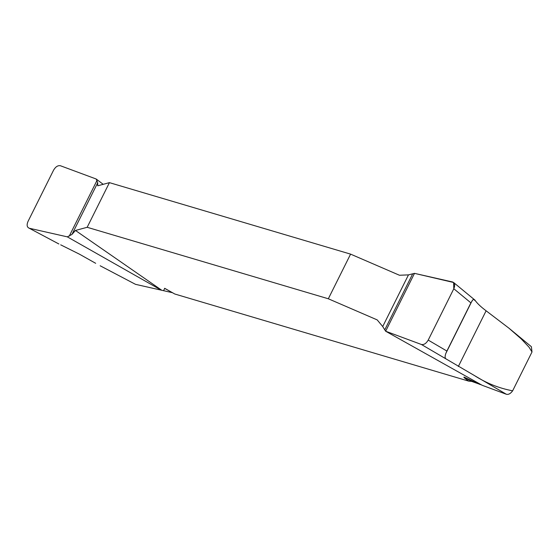 <?xml version="1.0" encoding="UTF-8"?>
<svg xmlns="http://www.w3.org/2000/svg" width="560" height="560" viewBox="0 0 560 560"><rect width="100%" height="100%" fill="white"/><g stroke="black" fill="none" stroke-linecap="round" stroke-linejoin="round"><path stroke-width="0.84" d="M508.662 327.943L531.377 346.696L532 351.981L512.638 390.817C510.552 393.652 508.452 394.8 506.345 394.254L474.495 375.592C486.395 383.208 499.107 388.283 512.638 390.817M474.495 375.592L421.386 344.47L385.644 331.219L482.174 385.287L506.345 394.254M481.551 384.937L471.597 381.367L468.776 381.15L174.776 294.007L164.71 288.316L163.583 290.689L172.683 292.754M163.583 290.689L161.238 290.157L67.319 236.859L29.267 228.242L58.072 243.558M100.373 265.881L135.506 284.333L161.238 290.157M135.506 284.333L100.17 265.776M95.676 263.305L79.513 254.212L60.69 244.832M458.332 366.499L486.108 310.8L508.893 328.146L521.157 338.849L529.032 347.165L532 351.981M421.386 344.47C423.927 344.953 426.202 343.49 428.211 340.095L446.887 351.043L470.904 302.869L472.843 299.824L473.704 299.383L474.558 299.789M486.108 310.8C481.11 307.034 477.589 303.751 475.545 300.965L473.634 299.383M446.516 359.198C444.913 358.561 444.689 356.643 445.837 353.43L446.887 351.043M468.776 381.15C467.145 379.827 462.784 377.048 464.121 377.118L479.969 384.468M161.483 290.066L75.446 230.454L87.171 227.29L328.321 298.774L377.202 319.9L382.711 326.55L385.644 331.219M470.904 302.869L453.81 288.75L453.6 282.492L414.491 273.357L385.644 331.219L421.386 344.47C423.927 344.953 426.202 343.49 428.211 340.095L453.81 288.75C455.266 285.194 454.846 282.933 452.543 281.974L414.491 273.357L408.471 274.876L399.462 275.254L350.588 254.128L109.431 182.644L97.706 185.808L97.72 182.763L96.166 179.004L103.201 184.324M109.431 182.644L87.171 227.29M328.321 298.774L350.588 254.128M75.446 230.454L71.953 234.444L67.319 236.859M453.81 288.75L428.211 340.095M58.87 243.978L29.267 228.242C26.964 227.283 26.537 225.022 28 221.466L53.599 170.121C55.608 166.726 57.883 165.27 60.424 165.746L96.166 179.004M464.121 377.118L471.597 381.367M172.501 292.712L164.563 288.323M472.066 300.818L445.837 353.43M412.559 274.085L384.846 329.679M408.471 274.876L382.711 326.55M69.244 236.131L96.964 180.537M71.953 234.444L97.72 182.763M453.6 282.492L475.125 300.258"/></g></svg>
